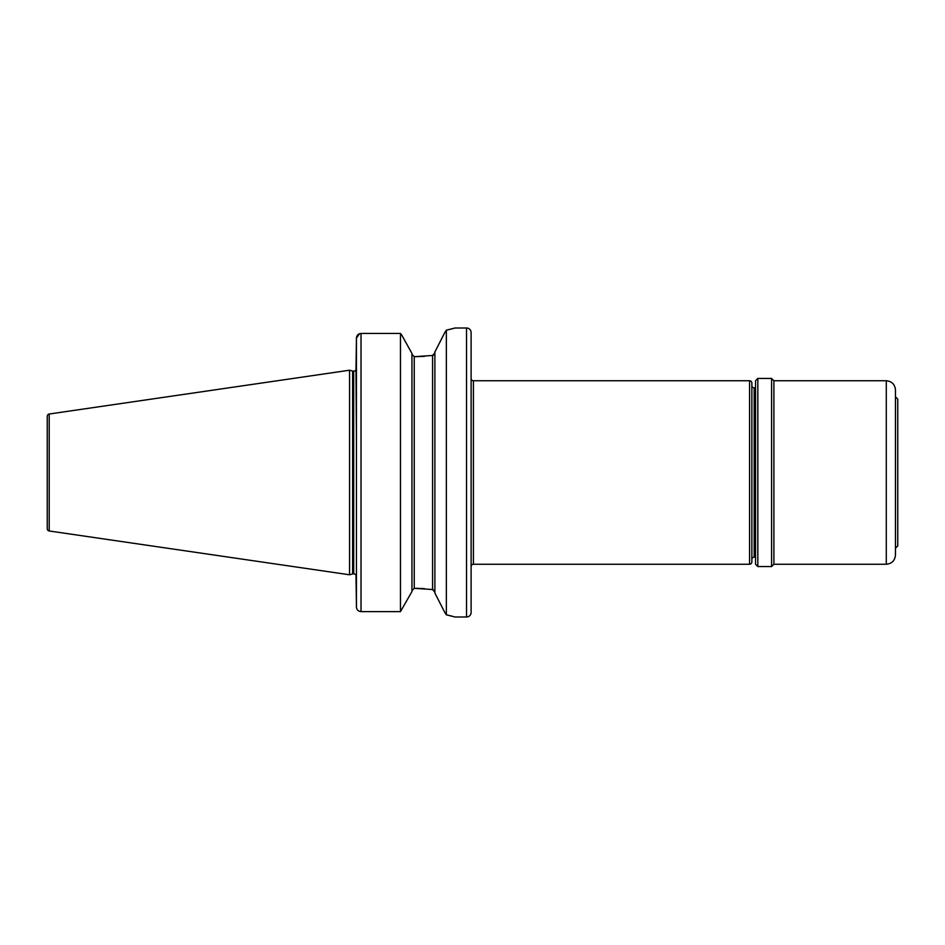 <?xml version="1.0" encoding="UTF-8"?>
<svg xmlns="http://www.w3.org/2000/svg" width="945" height="945" viewBox="0 0 945 945"><rect width="100%" height="100%" fill="white"/><g stroke="black" fill="none" stroke-linecap="round" stroke-linejoin="round"><path stroke-width="1.42" d="M749.574 564.248A2.292 2.292 0 0 0 751.866 561.956L751.866 383.044A2.292 2.292 0 0 0 749.574 380.752L473.421 380.752A2.292 2.292 0 0 1 471.118 378.461L471.118 566.539A2.292 2.292 0 0 1 473.421 564.248L749.574 564.248L749.574 380.752M755.539 387.863L754.169 387.863A2.292 2.292 0 0 1 751.866 385.572M754.169 387.863L754.169 557.137A2.292 2.292 0 0 0 751.866 559.428M434.889 351.942L444.894 332.368L434.889 351.942L434.889 593.058L444.894 612.632L434.889 593.058M434.168 590.412L432.586 589.526L414.241 588.322L411.949 590.731L414.241 588.322L414.241 356.678L411.949 354.269L414.241 356.678L432.586 355.474L434.889 352.757L434.18 354.576M47.25 428.924L47.25 516.076L47.25 428.924M754.169 557.137L755.539 557.137L755.539 564.248L755.539 380.752L757.831 378.461L757.831 566.539L755.539 564.248M466.535 617.002A4.583 4.583 0 0 0 471.118 612.419L471.118 332.581A4.583 4.583 0 0 0 466.535 327.998L466.535 617.002L455.065 617.002L446.347 614.817L446.347 330.183L444.894 332.368M356.442 573.887L356.442 504.843M356.442 440.157L355.993 369.873A2.752 2.752 0 0 1 353.69 371.125L353.69 573.875A2.752 2.752 0 0 1 355.993 575.127L356.442 607.009C356.678 609.785 358.202 611.32 361.025 611.628L400.479 611.628L411.949 591.546L400.479 611.628L361.025 611.628C358.214 611.332 356.678 609.797 356.442 607.009L356.442 338.097L359.584 333.691M353.69 371.125L353.69 573.875M353.347 371.125A2.752 2.752 0 0 1 352.627 371.031L349.555 370.216L349.555 574.784L352.627 573.969A2.752 2.752 0 0 1 353.347 573.875M349.555 370.216L49.211 414.016A2.292 2.292 0 0 0 47.25 416.284L47.25 528.716A2.292 2.292 0 0 0 49.211 530.984L349.555 574.784M446.347 330.183L455.065 327.998L466.535 327.998M355.993 369.873L356.442 338.097C356.678 335.31 358.202 333.762 361.025 333.455L400.479 333.455L400.479 611.628M400.479 333.455L401.696 334.979L400.479 333.455L361.025 333.455L361.025 611.628M411.949 353.454L401.696 334.979L411.949 353.454L411.949 591.546M432.586 355.474L432.586 589.526L434.889 592.243L434.18 590.424M424.47 356.359L415.847 356.678M424.47 588.64L420.383 588.404M418.659 588.357L416.308 588.322M434.168 354.588L433.034 355.367M444.894 612.632L446.347 614.817M452.631 616.341L450.08 615.691M449.229 615.478L446.879 614.935M446.642 330.124L449.501 329.451M450.127 329.297L452.82 328.612M47.25 528.716L47.25 516.076M757.831 378.461L771.592 378.461L771.592 566.539L773.896 564.248L886.28 564.248C891.856 563.704 894.915 560.645 895.458 555.069L895.458 548.194L897.75 545.903L897.75 399.097L895.458 396.805L895.458 389.931L895.458 555.069M886.28 564.248L886.28 380.752L773.896 380.752L773.896 564.248M473.421 380.752L473.421 564.248M352.627 371.031L352.627 573.969M49.211 414.016L49.211 530.984M886.28 380.752C891.856 381.296 894.915 384.355 895.458 389.931M773.896 380.752L771.592 378.461M757.831 566.539L771.592 566.539"/></g></svg>
